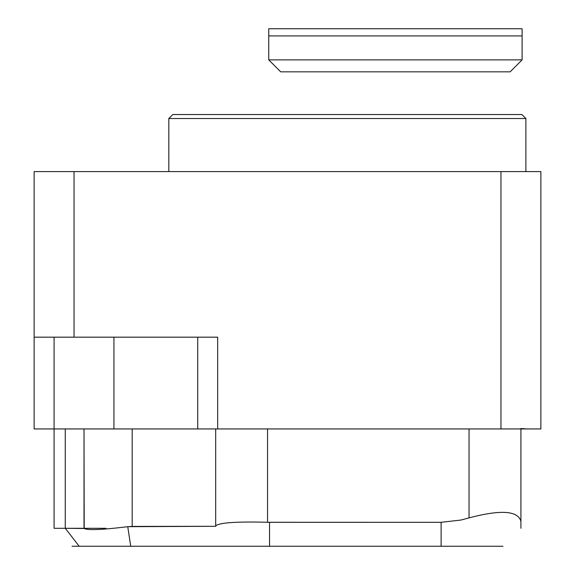 <?xml version="1.0" encoding="UTF-8"?>
<svg xmlns="http://www.w3.org/2000/svg" width="575" height="575" viewBox="0 0 575 575"><rect width="100%" height="100%" fill="white"/><g stroke="black" fill="none" stroke-linecap="round" stroke-linejoin="round"><path stroke-width="0.86" d="M74.038 337.173L217.673 337.173L217.673 428.943L54.086 428.943L54.086 528.296L65.255 528.296L65.255 428.943L65.255 528.296L84.015 528.296L84.015 428.943L84.015 528.296L105.958 528.296L84.015 528.296L84.015 428.943L84.202 528.49C87.738 530.416 102.257 529.812 127.758 526.686L130.726 546.25L127.758 526.686L215.682 526.298L132.185 526.413L132.185 428.943L132.185 526.413L127.758 526.686C102.257 529.812 87.738 530.416 84.202 528.49L65.255 528.296L79.185 546.25L502.96 546.25L72.04 546.25L79.185 546.25L65.255 528.296L54.086 528.296L54.086 428.943L34.133 428.943L34.133 171.594L74.038 171.594L74.038 337.173L34.133 337.173M269.546 522.308L267.548 522.273C236.016 521.467 218.73 522.697 215.682 525.967L215.682 428.943L215.682 525.967C218.73 522.697 236.016 521.467 267.548 522.273L441.111 522.308L269.546 522.308L269.546 546.25L269.546 522.308M469.042 517.881L460.992 520.037L441.111 522.308L460.992 520.037L469.042 517.881L469.042 428.943L469.042 517.881C500.753 509.5 518.039 510.665 520.914 521.388C518.039 510.665 500.753 509.5 469.042 517.881M520.914 428.943L520.914 528.296L520.914 428.943M520.914 428.519L526.901 428.943L520.914 428.519M268.748 59.872L268.748 35.93L522.107 35.93L268.748 35.93L268.748 28.75L522.107 28.75L522.107 59.872L510.14 71.839L280.715 71.839L268.748 59.872L522.107 59.872M500.962 171.594L540.867 171.594L540.867 428.943L500.962 428.943L500.962 171.594L74.038 171.594M217.673 428.943L500.962 428.943M172.809 114.533L521.892 114.533L525.881 118.522L168.82 118.522L168.82 171.594L168.82 118.522L172.809 114.533M197.728 428.943L197.728 337.173M525.881 171.594L525.881 118.522M48.645 428.943L48.099 428.943M267.548 428.943L267.548 522.273L267.548 428.943M105.958 528.971L105.958 528.296L105.958 528.971M441.111 546.25L441.111 522.308L441.111 546.25M54.086 337.173L54.086 428.943M113.936 428.943L113.936 337.173"/></g></svg>
